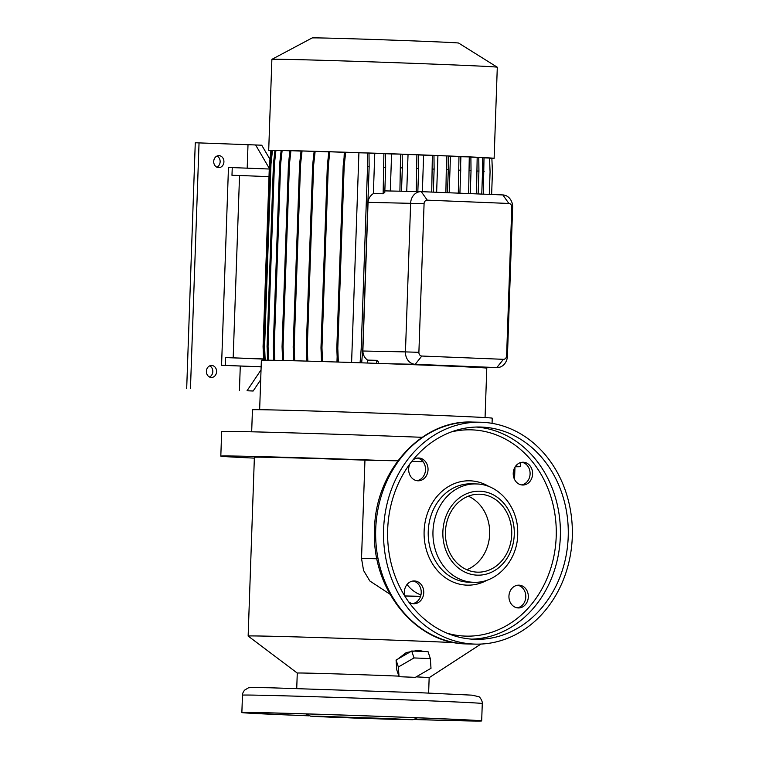 <?xml version="1.0" encoding="UTF-8"?>
<svg xmlns="http://www.w3.org/2000/svg" width="759" height="759" viewBox="0 0 759 759"><rect width="100%" height="100%" fill="white"/><g stroke="black" fill="none" stroke-linecap="round" stroke-linejoin="round"><path stroke-width="1.14" d="M481.813 422.27A110.975 94.42 -88.8 0 1 572.314 536.063A110.975 94.42 -88.8 0 1 475.637 644.125A110.975 94.42 -88.8 0 1 474.071 644.078A110.975 94.42 -88.8 0 1 383.57 530.294A110.975 94.42 -88.8 0 1 480.248 422.222A110.975 94.42 -88.8 0 1 481.813 422.27M477.212 572.153A38.994 33.178 -88.8 0 1 445.419 532.173A38.994 33.178 -88.8 0 1 479.384 494.204A38.994 33.178 -88.8 0 1 479.935 494.223A38.994 33.178 -88.8 0 1 511.727 534.203A38.994 33.178 -88.8 0 1 477.762 572.172A38.994 33.178 -88.8 0 1 477.212 572.153M474.233 639.287A106.175 90.33 -88.8 0 1 387.65 530.418A106.175 90.33 -88.8 0 1 480.153 427.023A106.175 90.33 -88.8 0 1 481.652 427.07A106.175 90.33 -88.8 0 1 568.235 535.93A106.175 90.33 -88.8 0 1 475.732 639.334A106.175 90.33 -88.8 0 1 474.233 639.287M523.321 462.231A11.394 9.696 91.2 0 0 523.16 462.231A11.394 9.696 91.2 0 0 513.226 473.322A11.394 9.696 91.2 0 0 522.524 485.01A11.394 9.696 91.2 0 0 522.685 485.02A11.394 9.696 91.2 0 0 532.609 473.92A11.394 9.696 91.2 0 0 523.321 462.231M519.023 585.161A11.394 9.696 91.2 0 0 518.862 585.161A11.394 9.696 91.2 0 0 508.938 596.261A11.394 9.696 91.2 0 0 518.226 607.94A11.394 9.696 91.2 0 0 518.388 607.95A11.394 9.696 91.2 0 0 528.321 596.849A11.394 9.696 91.2 0 0 519.023 585.161M408.646 601.84A11.394 9.696 91.2 0 0 413.655 603.728A11.394 9.696 91.2 0 0 413.816 603.728A11.394 9.696 91.2 0 0 423.75 592.637A11.394 9.696 91.2 0 0 414.452 580.948A11.394 9.696 91.2 0 0 414.291 580.939A11.394 9.696 91.2 0 0 404.936 596.289M409.898 463.882A11.394 9.696 91.2 0 0 417.943 480.798A11.394 9.696 91.2 0 0 418.105 480.798A11.394 9.696 91.2 0 0 428.038 469.698A11.394 9.696 91.2 0 0 418.74 458.019A11.394 9.696 91.2 0 0 418.579 458.009A11.394 9.696 91.2 0 0 412.877 460.039M480.751 644.068L480.751 644.173A116.374 1.015 -178 0 1 480.741 644.182L429.158 677.683A65.986 0.579 -178 0 0 429.158 677.673A65.986 0.579 -178 0 0 416.179 676.876M398.854 676.136A65.986 0.579 -178 0 0 397.887 676.089A65.986 0.579 -178 0 0 331.114 673.745A65.986 0.579 -178 0 0 297.272 673.072L296.731 688.46M454.499 642.617A116.374 1.015 -178 0 0 425.59 641.383A116.374 1.015 -178 0 0 307.822 637.247A116.374 1.015 -178 0 0 248.146 636.051A116.374 1.015 -178 0 0 248.146 636.061L254.379 457.298A116.374 1.015 -178 0 1 364.956 460.144L397.83 460.827M423.854 651.497L418.494 650.273L406.293 652.55L397.868 659.021M515.228 466.747A149.969 1.309 -178 0 0 520.57 466.586A149.969 1.309 -178 0 0 515.684 466.092M492.06 423.342L492.24 418.181A119.979 1.044 -178 0 0 435.381 415.306A119.979 1.044 -178 0 0 313.97 411.046A119.979 1.044 -178 0 0 252.443 409.813L251.675 431.805M485.058 417.573L486.785 368.172A112.778 0.987 -178 0 0 468.502 366.995A112.778 0.987 -178 0 0 433.332 365.468A112.778 0.987 -178 0 0 386.9 363.713A112.778 0.987 -178 0 0 261.371 360.307L259.644 409.708M271.893 59.344L312.148 37.95A73.291 0.636 -178 0 1 350.212 38.728A73.291 0.636 -178 0 1 423.892 41.318A73.291 0.636 -178 0 1 458.626 43.064L497.287 67.219A112.778 0.987 -178 0 0 497.287 67.219A112.778 0.987 -178 0 0 443.844 64.524A112.778 0.987 -178 0 0 330.469 60.54A112.778 0.987 -178 0 0 271.893 59.344A112.778 0.987 -178 0 0 271.883 59.363L268.695 150.481A112.778 0.987 -178 0 0 270.916 150.756M491.879 158.47A112.778 0.987 -178 0 0 494.118 158.356A112.778 0.987 -178 0 0 440.656 155.652A112.778 0.987 -178 0 0 326.541 151.639A112.778 0.987 -178 0 0 268.695 150.481M219.028 155.652A5.996 5.104 91.2 0 0 218.943 155.642A5.996 5.104 91.2 0 0 213.715 161.487A5.996 5.104 91.2 0 0 218.611 167.635A5.996 5.104 91.2 0 0 218.696 167.644A5.996 5.104 91.2 0 0 223.924 161.8A5.996 5.104 91.2 0 0 219.028 155.652M211.704 365.468A5.996 5.104 91.2 0 0 211.619 365.468A5.996 5.104 91.2 0 0 206.391 371.312A5.996 5.104 91.2 0 0 211.287 377.46A5.996 5.104 91.2 0 0 211.372 377.46A5.996 5.104 91.2 0 0 216.59 371.616A5.996 5.104 91.2 0 0 211.704 365.468M414.329 719.513A119.979 1.044 -178 0 0 481.671 720.927A119.979 1.044 -178 0 0 424.803 718.042A119.979 1.044 -178 0 0 303.401 713.783A119.979 1.044 -178 0 0 241.865 712.549A119.979 1.044 -178 0 0 298.733 715.424A119.979 1.044 -178 0 0 309.141 715.841M414.499 719.475A115.178 1.006 -178 0 0 476.88 720.756A115.178 1.006 -178 0 0 422.289 717.995A115.178 1.006 -178 0 0 305.735 713.906A115.178 1.006 -178 0 0 246.666 712.72A115.178 1.006 -178 0 0 301.257 715.481A115.178 1.006 -178 0 0 308.979 715.784M386.938 718.46L313.771 716.259L385.079 719.115L409.689 719.608L386.938 718.46M398.361 666.99L399.035 676.696L415.353 677.351L430.998 668.299L430.325 658.594L414.016 657.939L398.361 666.99L396.075 660.055L396.748 669.77L399.035 676.696M414.016 657.939L411.72 651.013L428.038 651.668L430.325 658.594M411.72 651.013L396.075 660.055M209.484 376.995A5.996 5.104 91.2 0 0 212.814 371.493A5.996 5.104 91.2 0 0 209.721 365.857M216.818 167.179A5.996 5.104 91.2 0 0 220.138 161.676A5.996 5.104 91.2 0 0 217.046 156.031M269.976 159.314L261.741 145.216L255.622 144.969L269.293 168.375M261.143 366.796L221.562 365.278L228.468 167.445L269.274 169.02M261.039 369.87L247.036 390.762L253.155 391.008L260.688 379.766M221.562 365.278L261.143 366.872M247.036 390.762L253.155 391.008M255.622 144.969L195.272 142.758L186.686 388.551M199.048 142.834L190.462 388.627M248.003 144.808L247.197 168.128M240.28 366.028L239.427 390.6M263.553 358.941L225.613 357.565L263.563 359.092M225.613 357.565L225.347 365.354M232.254 167.521L231.979 175.32L239.54 175.471L233.184 357.717M269.009 176.667L239.54 175.471M376.578 363.343L376.825 360.316L378.314 361.758L378.181 363.4M376.825 360.316L367.555 360.117L367.451 363.02M385.657 167.322L385.506 153.603L383.902 153.546L383.134 193.773A12.002 10.209 91.2 0 1 384.785 192.463L385.657 167.322L384.054 167.255M383.134 193.773L373.371 193.573L374.775 153.356L383.902 153.546M351.597 362.489L358.912 152.806L367.394 152.986L367.546 166.705L361.17 349.112L360.07 362.774M338.343 362.062L337.802 348.353L344.178 165.936L345.677 152.274L358.912 152.806M337.802 348.353L336.816 348.334L337.357 362.024M344.178 165.936L343.182 165.917L336.816 348.334M345.677 152.274L344.681 152.255L343.182 165.917M459.119 170.139L460.722 170.206L460.571 156.487L458.967 156.43L458.313 193.137M458.967 156.43L450.457 156.25L449.176 192.767M460.722 170.206L459.916 193.203M289.426 164.342L288.439 164.323L289.938 150.652L290.925 150.68L289.426 164.342L283.06 346.749L282.063 346.73L282.614 360.468M283.06 346.749L283.6 360.497M288.439 164.323L282.063 346.73M290.925 150.68L301.038 151.088M263.629 346.626L263.069 346.616L263.601 360.183M269.995 164.219L269.436 164.2L263.069 346.616M271.485 150.548L270.935 150.538L269.436 164.2M367.394 152.986L368.997 153.052L369.149 166.771L362.774 349.178L361.673 362.83M362.774 349.178L361.17 349.112M369.149 166.771L367.546 166.705M484.631 367.337L484.574 367.906M489.546 158.204L491.87 158.299L492.42 172.046L491.633 194.484M432.516 169.039L434.12 169.105L433.968 155.386L432.364 155.32L431.719 192.065M432.364 155.32L423.626 155.14L422.355 191.685M434.12 169.105L433.323 192.131M478.777 157.549L484.005 157.692L483.36 194.152M484.157 171.411L482.553 171.344L481.766 194.086M482.401 157.625L482.553 171.344M417.042 168.441L418.645 168.507L418.494 154.789L416.89 154.732L416.236 191.543M406.748 191.344L408.038 154.542L416.89 154.732M418.645 168.507L417.839 191.572M274.919 150.529L272.481 150.434L270.982 164.096L264.616 346.512L263.629 346.493L264.17 360.183M264.616 346.512L265.157 360.183M270.982 164.096L269.995 164.077L263.629 346.493M272.481 150.434L271.494 150.415L269.995 164.077M314.141 151.449L302.044 150.956L300.545 164.618L294.179 347.034L293.183 347.015L293.724 360.743M294.179 347.034L294.72 360.772M300.545 164.618L299.558 164.599L293.183 347.015M302.044 150.956L301.057 150.937L299.558 164.599M446.69 169.608L448.294 169.674L448.142 155.956L446.539 155.899L445.884 192.634M436.634 192.264L437.915 155.718L446.539 155.899M448.294 169.674L447.487 192.701M281.124 150.624L275.915 150.415L274.426 164.077L268.05 346.483L267.064 346.465L267.604 360.202M268.05 346.483L268.591 360.212M274.426 164.077L273.43 164.058L267.064 346.465M275.915 150.415L274.929 150.396L273.43 164.058M328.837 151.876L315.146 151.326L313.647 164.988L307.281 347.394L306.285 347.375L306.826 361.104M307.281 347.394L307.822 361.132M313.647 164.988L312.661 164.969L306.285 347.375M315.146 151.326L314.16 151.307L312.661 164.969M484.005 157.853L489.536 158.071L490.077 171.819L489.289 194.389M477.326 171.022L478.929 171.088L478.777 157.369L477.174 157.303L476.529 193.877M478.929 171.088L478.132 193.934M470.893 157.17L477.174 157.303M469.432 170.614L471.035 170.68L470.884 156.961L469.28 156.904L468.635 193.554M460.647 163.849L460.903 156.724L469.28 156.904M471.035 170.68L470.238 193.621M400.724 167.843L402.327 167.91L402.175 154.191L400.572 154.124L399.908 191.202M390.297 191.002L391.587 153.944L400.572 154.124M402.327 167.91L401.511 191.23M289.919 150.804L282.13 150.491L280.631 164.153L274.265 346.569L273.268 346.55L273.809 360.288M274.265 346.569L274.805 360.307M280.631 164.153L279.644 164.134L273.268 346.55M282.13 150.491L281.143 150.472L279.644 164.134M344.093 157.606L344.282 152.35L329.833 151.772L328.334 165.434L321.968 347.84L320.981 347.821L321.522 361.531M321.968 347.84L322.509 361.559M328.334 165.434L327.347 165.415L320.981 347.821M329.833 151.772L328.846 151.743L327.347 165.415M336.958 362.015L337.148 356.692M373.371 193.573C370.193 195.651 368.419 198.573 368.058 202.34L362.868 351.009L405.448 351.901L410.638 203.222A12.002 10.209 -88.8 0 1 421.084 191.638A12.002 10.209 -88.8 0 1 421.254 191.648L502.856 194.94A12.002 10.209 -88.8 0 1 512.638 207.34L507.439 356.009A12.002 10.209 -88.8 0 1 496.993 367.593A12.002 10.209 -88.8 0 1 496.822 367.584L415.23 364.301A12.002 10.209 -88.8 0 1 405.448 351.901L418.892 352.318A3.596 3.064 91.2 0 0 421.824 356.037L503.416 359.32A3.596 3.064 91.2 0 0 506.604 355.848L511.794 207.179A3.596 3.064 91.2 0 0 508.862 203.459L427.27 200.167A3.596 3.064 91.2 0 0 424.082 203.64L418.892 352.318M411.871 461.292L423.086 461.747M420.467 596.64A116.374 1.015 -178 0 0 404.86 596.043M364.956 460.144L361.521 558.453L363.561 570.483L369.842 580.996L389.974 594.202M407.061 584.496A35.996 30.626 91.2 0 0 420.951 594.933M514.972 467.146L514.545 479.432M422.156 437.307A149.969 1.309 -178 0 0 221.666 431.539L220.812 456.121A149.969 1.309 -178 0 0 254.35 458.123M385.344 460.561A149.969 1.309 -178 0 0 220.812 456.121M408.038 154.542A95.976 0.835 -178 0 0 402.175 154.324M450.457 156.25A95.976 0.835 -178 0 0 448.142 156.145M423.626 155.14A95.976 0.835 -178 0 0 418.494 154.94M437.915 155.718A95.976 0.835 -178 0 0 433.968 155.557M374.775 153.356A95.976 0.835 -178 0 0 368.997 153.157M362.868 351.009C362.963 354.785 364.529 357.821 367.555 360.117M391.587 153.944A95.976 0.835 -178 0 0 385.506 153.726M466.776 569.724A38.994 33.178 91.2 0 0 489.678 533.416A38.994 33.178 91.2 0 0 468.303 496.196M417.317 458.085A11.394 9.696 -88.8 0 1 425.514 469.555A11.394 9.696 -88.8 0 1 416.852 480.675M413.029 581.014A11.394 9.696 -88.8 0 1 421.226 592.485A11.394 9.696 -88.8 0 1 412.554 603.604M517.6 585.227A11.394 9.696 -88.8 0 1 525.797 596.697A11.394 9.696 -88.8 0 1 517.135 607.826M521.898 462.297A11.394 9.696 -88.8 0 1 530.095 473.768A11.394 9.696 -88.8 0 1 521.424 484.897M475.637 644.125L467.753 643.964A110.975 94.42 -88.8 0 1 466.187 643.917A110.975 94.42 -88.8 0 1 375.686 530.133A110.975 94.42 -88.8 0 1 472.373 422.061C421.093 419.613 374.908 471.5 374.529 529.972C371.521 588.472 414.746 643.224 466.149 643.917L466.557 643.926M480.039 491.225A41.992 35.72 -88.8 0 1 514.27 534.63A41.992 35.72 -88.8 0 1 477.107 575.151A41.992 35.72 -88.8 0 1 442.877 531.746A41.992 35.72 -88.8 0 1 480.039 491.225M473.768 582.286L469.043 582.191A49.193 41.849 -88.8 0 1 468.35 582.172A49.193 41.849 -88.8 0 1 428.228 531.736A49.193 41.849 -88.8 0 1 471.083 483.834L476.548 483.957C499.413 484.337 518.416 507.847 517.714 533.141C518.207 559.355 497.458 583.377 473.768 582.286A49.193 41.849 -88.8 0 1 473.075 582.267A49.193 41.849 -88.8 0 1 432.962 531.831A49.193 41.849 -88.8 0 1 475.817 483.929A49.193 41.849 -88.8 0 1 476.51 483.948M487.354 580.066A52.191 44.401 -88.8 0 1 466.662 585.132A52.191 44.401 -88.8 0 1 424.12 531.186A52.191 44.401 -88.8 0 1 470.305 480.827A52.191 44.401 -88.8 0 1 489.299 486.718M451.282 431.947A103.177 87.778 -88.8 0 1 472.089 429.869A103.177 87.778 -88.8 0 1 556.205 536.518A103.177 87.778 -88.8 0 1 464.887 636.089A103.177 87.778 -88.8 0 1 447.098 633.205M242.472 695.168C242.235 694.191 242.908 692.54 244.483 690.206L248.411 687.844L251.276 687.54L270.09 687.777L421.634 692.787L472.041 695.159L478.644 696.658C479.517 696.335 482.752 701.193 482.278 703.536A119.979 1.044 -178 0 0 425.41 700.661A119.979 1.044 -178 0 0 304.008 696.401A119.979 1.044 -178 0 0 242.472 695.168L241.865 712.549M335.099 717.378L411.027 719.551L318.638 716.202L312.423 716.316L335.099 717.378M424.082 203.64L368.058 202.34M386.9 363.713L415.23 364.301L421.824 356.037M427.27 200.167L421.254 191.648M468.502 366.995L496.822 367.584L503.416 359.32M508.862 203.459L502.856 194.94M507.439 356.009L506.604 355.848M511.794 207.179L512.638 207.34M404.832 595.948L420.59 596.28M361.521 558.453L376.948 558.776M476.206 427.042A106.175 90.33 -88.8 0 1 560.379 534.886A106.175 90.33 -88.8 0 1 471.794 639.144M520.702 462.544L520.57 466.586M497.297 67.238L494.118 158.356M429.158 677.673L428.626 693.071M482.278 703.536L481.671 720.927M417.516 717.805L412.943 719.722L362.128 718.394L310.516 716.145L306.086 713.915M496.993 367.593L468.559 367.005M421.084 191.638L384.832 190.888M297.272 673.072L248.146 636.061M480.248 422.222L472.373 422.061"/></g></svg>
